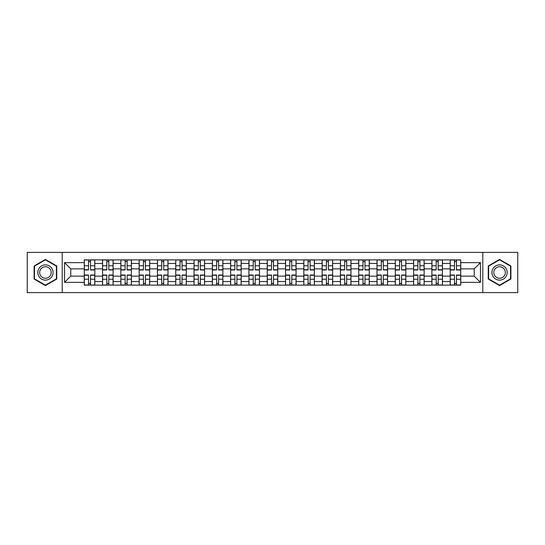 <?xml version="1.0" encoding="UTF-8"?>
<svg xmlns="http://www.w3.org/2000/svg" width="545" height="545" viewBox="0 0 545 545"><rect width="100%" height="100%" fill="white"/><g stroke="black" fill="none" stroke-linecap="round" stroke-linejoin="round"><path stroke-width="0.82" d="M482.795 292.617L517.75 292.617L517.75 252.383L27.25 252.383L27.25 292.617L482.795 292.617L482.795 252.383M102.549 285.11L102.549 263.467L94.81 263.467L94.81 285.11M94.81 263.467L94.81 259.89M102.549 263.467L102.549 259.89M113.108 259.89L113.108 285.11M120.847 285.11L120.847 259.89M131.399 259.89L131.399 285.11M139.145 285.11L139.145 259.89M149.698 259.89L149.698 285.11M157.437 285.11L157.437 259.89M167.996 259.89L167.996 285.11M175.735 285.11L175.735 259.89M186.295 259.89L186.295 285.11M194.034 285.11L194.034 259.89M204.593 259.89L204.593 285.11M212.332 285.11L212.332 259.89M222.885 259.89L222.885 285.11M230.63 285.11L230.63 259.89M241.183 259.89L241.183 285.11M248.922 285.11L248.922 259.89M259.481 259.89L259.481 285.11M267.22 285.11L267.22 259.89M277.78 259.89L277.78 285.11M285.519 285.11L285.519 259.89M296.078 259.89L296.078 285.11M303.817 285.11L303.817 259.89M314.37 259.89L314.37 285.11M322.115 285.11L322.115 259.89M332.668 259.89L332.668 285.11M340.407 285.11L340.407 259.89M350.966 259.89L350.966 285.11M358.705 285.11L358.705 259.89M369.265 259.89L369.265 285.11M377.004 285.11L377.004 259.89M387.563 259.89L387.563 285.11M395.302 285.11L395.302 259.89M405.855 259.89L405.855 285.11M413.601 285.11L413.601 259.89M424.153 259.89L424.153 285.11M431.892 285.11L431.892 259.89M442.451 259.89L442.451 285.11M450.19 285.11L450.19 259.89M450.19 276.138L442.451 276.138M431.892 276.138L424.153 276.138M413.601 276.138L405.855 276.138M395.302 276.138L387.563 276.138M377.004 276.138L369.265 276.138M358.705 276.138L350.966 276.138M340.407 276.138L332.668 276.138M322.115 276.138L314.37 276.138M303.817 276.138L296.078 276.138M285.519 276.138L277.78 276.138M267.22 276.138L259.481 276.138M248.922 276.138L241.183 276.138M230.63 276.138L222.885 276.138M212.332 276.138L204.593 276.138M194.034 276.138L186.295 276.138M175.735 276.138L167.996 276.138M157.437 276.138L149.698 276.138M139.145 276.138L131.399 276.138M120.847 276.138L113.108 276.138M102.549 276.138L94.81 276.138M450.19 268.862L442.451 268.862M431.892 268.862L424.153 268.862M413.601 268.862L405.855 268.862M395.302 268.862L387.563 268.862M377.004 268.862L369.265 268.862M358.705 268.862L350.966 268.862M340.407 268.862L332.668 268.862M322.115 268.862L314.37 268.862M303.817 268.862L296.078 268.862M285.519 268.862L277.78 268.862M267.22 268.862L259.481 268.862M248.922 268.862L241.183 268.862M230.63 268.862L222.885 268.862M212.332 268.862L204.593 268.862M194.034 268.862L186.295 268.862M175.735 268.862L167.996 268.862M157.437 268.862L149.698 268.862M139.145 268.862L131.399 268.862M120.847 268.862L113.108 268.862M102.549 268.862L94.81 268.862M70.761 276.138L84.25 276.138L84.25 268.862L70.761 268.862L70.761 276.138L64.548 282.351L64.548 262.649L84.25 262.649L84.25 268.862M460.75 268.862L460.75 276.138L474.239 276.138L474.239 268.862L460.75 268.862L460.75 259.89L84.25 259.89L84.25 262.649M460.75 262.649L480.452 262.649L480.452 282.351L460.75 282.351L460.75 276.138M84.25 276.138L84.25 285.11L460.75 285.11L460.75 282.351M84.25 282.351L64.548 282.351M62.205 292.617L62.205 252.383M56.748 265.967L45.433 259.434L34.11 265.967L34.11 279.033L45.433 285.566L56.748 279.033L56.748 265.967M510.89 265.967L499.567 259.434L488.252 265.967L488.252 279.033L499.567 285.566L510.89 279.033L510.89 265.967M90.525 283.352L88.535 283.352M88.535 261.648L90.525 261.648M108.823 283.352L106.827 283.352M106.827 261.648L108.823 261.648M127.121 283.352L125.125 283.352M125.125 261.648L127.121 261.648M145.42 283.352L143.424 283.352M143.424 261.648L145.42 261.648M163.718 283.352L161.722 283.352M161.722 261.648L163.718 261.648M182.01 283.352L180.02 283.352M180.02 261.648L182.01 261.648M200.308 283.352L198.312 283.352M198.312 261.648L200.308 261.648M218.606 283.352L216.61 283.352M216.61 261.648L218.606 261.648M236.905 283.352L234.909 283.352M234.909 261.648L236.905 261.648M255.203 283.352L253.207 283.352M253.207 261.648L255.203 261.648M273.495 283.352L271.505 283.352M271.505 261.648L273.495 261.648M291.793 283.352L289.797 283.352M289.797 261.648L291.793 261.648M310.091 283.352L308.095 283.352M308.095 261.648L310.091 261.648M328.39 283.352L326.394 283.352M326.394 261.648L328.39 261.648M346.688 283.352L344.692 283.352M344.692 261.648L346.688 261.648M364.98 283.352L362.99 283.352M362.99 261.648L364.98 261.648M383.278 283.352L381.282 283.352M381.282 261.648L383.278 261.648M401.576 283.352L399.58 283.352M399.58 261.648L401.576 261.648M419.875 283.352L417.879 283.352M417.879 261.648L419.875 261.648M438.173 283.352L436.177 283.352M436.177 261.648L438.173 261.648M456.465 283.352L454.476 283.352M454.476 261.648L456.465 261.648M64.548 262.649L70.761 268.862M474.239 276.138L480.452 282.351M474.239 268.862L480.452 262.649M90.525 269.979L90.525 260.006L94.748 260.006L94.748 269.979L90.525 269.979M88.535 261.532L90.525 261.532M88.535 260.006L84.312 260.006L84.312 269.979L88.535 269.979L88.535 260.006L90.525 260.006M88.535 275.021L88.535 284.994L84.312 284.994L84.312 275.021L88.535 275.021M90.525 283.468L88.535 283.468M90.525 284.994L94.748 284.994L94.748 275.021L90.525 275.021L90.525 284.994L88.535 284.994M108.823 269.979L108.823 260.006L113.047 260.006L113.047 269.979L108.823 269.979M106.827 261.532L108.823 261.532M106.827 260.006L102.61 260.006L102.61 269.979L106.827 269.979L106.827 260.006L108.823 260.006M127.121 269.979L127.121 260.006L131.345 260.006L131.345 269.979L127.121 269.979M125.125 261.532L127.121 261.532M125.125 260.006L120.901 260.006L120.901 269.979L125.125 269.979L125.125 260.006L127.121 260.006M38.824 276.315A7.623 7.623 0 0 0 49.241 279.101A7.623 7.623 0 0 0 52.034 268.685A7.623 7.623 0 0 0 41.618 265.899A7.623 7.623 0 0 0 38.824 276.315M40.432 275.389A5.77 5.77 0 0 0 48.314 277.5A5.77 5.77 0 0 0 50.426 269.611A5.77 5.77 0 0 0 42.544 267.5A5.77 5.77 0 0 0 40.432 275.389M45.433 259.836L56.394 266.171L56.394 278.829L45.433 285.164L34.464 278.829L34.464 266.171L45.433 259.836M492.966 276.315A7.623 7.623 0 0 0 503.382 279.101A7.623 7.623 0 0 0 506.176 268.685A7.623 7.623 0 0 0 495.759 265.899A7.623 7.623 0 0 0 492.966 276.315M494.574 275.389A5.77 5.77 0 0 0 502.456 277.5A5.77 5.77 0 0 0 504.568 269.611A5.77 5.77 0 0 0 496.686 267.5A5.77 5.77 0 0 0 494.574 275.389M499.567 259.836L510.536 266.171L510.536 278.829L499.567 285.164L488.606 278.829L488.606 266.171L499.567 259.836M106.827 275.021L106.827 284.994L102.61 284.994L102.61 275.021L106.827 275.021M108.823 283.468L106.827 283.468M108.823 284.994L113.047 284.994L113.047 275.021L108.823 275.021L108.823 284.994L106.827 284.994M125.125 275.021L125.125 284.994L120.901 284.994L120.901 275.021L125.125 275.021M127.121 283.468L125.125 283.468M127.121 284.994L131.345 284.994L131.345 275.021L127.121 275.021L127.121 284.994L125.125 284.994M145.42 269.979L145.42 260.006L149.643 260.006L149.643 269.979L145.42 269.979M143.424 261.532L145.42 261.532M143.424 260.006L139.2 260.006L139.2 269.979L143.424 269.979L143.424 260.006L145.42 260.006M163.718 269.979L163.718 260.006L167.935 260.006L167.935 269.979L163.718 269.979M161.722 261.532L163.718 261.532M161.722 260.006L157.498 260.006L157.498 269.979L161.722 269.979L161.722 260.006L163.718 260.006M182.01 269.979L182.01 260.006L186.233 260.006L186.233 269.979L182.01 269.979M180.02 261.532L182.01 261.532M180.02 260.006L175.797 260.006L175.797 269.979L180.02 269.979L180.02 260.006L182.01 260.006M143.424 275.021L143.424 284.994L139.2 284.994L139.2 275.021L143.424 275.021M145.42 283.468L143.424 283.468M145.42 284.994L149.643 284.994L149.643 275.021L145.42 275.021L145.42 284.994L143.424 284.994M161.722 275.021L161.722 284.994L157.498 284.994L157.498 275.021L161.722 275.021M163.718 283.468L161.722 283.468M163.718 284.994L167.935 284.994L167.935 275.021L163.718 275.021L163.718 284.994L161.722 284.994M180.02 275.021L180.02 284.994L175.797 284.994L175.797 275.021L180.02 275.021M182.01 283.468L180.02 283.468M182.01 284.994L186.233 284.994L186.233 275.021L182.01 275.021L182.01 284.994L180.02 284.994M200.308 269.979L200.308 260.006L204.532 260.006L204.532 269.979L200.308 269.979M198.312 261.532L200.308 261.532M198.312 260.006L194.095 260.006L194.095 269.979L198.312 269.979L198.312 260.006L200.308 260.006M198.312 275.021L198.312 284.994L194.095 284.994L194.095 275.021L198.312 275.021M200.308 283.468L198.312 283.468M200.308 284.994L204.532 284.994L204.532 275.021L200.308 275.021L200.308 284.994L198.312 284.994M218.606 269.979L218.606 260.006L222.83 260.006L222.83 269.979L218.606 269.979M216.61 261.532L218.606 261.532M216.61 260.006L212.387 260.006L212.387 269.979L216.61 269.979L216.61 260.006L218.606 260.006M216.61 275.021L216.61 284.994L212.387 284.994L212.387 275.021L216.61 275.021M218.606 283.468L216.61 283.468M218.606 284.994L222.83 284.994L222.83 275.021L218.606 275.021L218.606 284.994L216.61 284.994M236.905 269.979L236.905 260.006L241.128 260.006L241.128 269.979L236.905 269.979M234.909 261.532L236.905 261.532M234.909 260.006L230.685 260.006L230.685 269.979L234.909 269.979L234.909 260.006L236.905 260.006M234.909 275.021L234.909 284.994L230.685 284.994L230.685 275.021L234.909 275.021M236.905 283.468L234.909 283.468M236.905 284.994L241.128 284.994L241.128 275.021L236.905 275.021L236.905 284.994L234.909 284.994M255.203 269.979L255.203 260.006L259.42 260.006L259.42 269.979L255.203 269.979M253.207 261.532L255.203 261.532M253.207 260.006L248.983 260.006L248.983 269.979L253.207 269.979L253.207 260.006L255.203 260.006M253.207 275.021L253.207 284.994L248.983 284.994L248.983 275.021L253.207 275.021M255.203 283.468L253.207 283.468M255.203 284.994L259.42 284.994L259.42 275.021L255.203 275.021L255.203 284.994L253.207 284.994M273.495 269.979L273.495 260.006L277.718 260.006L277.718 269.979L273.495 269.979M271.505 261.532L273.495 261.532M271.505 260.006L267.282 260.006L267.282 269.979L271.505 269.979L271.505 260.006L273.495 260.006M271.505 275.021L271.505 284.994L267.282 284.994L267.282 275.021L271.505 275.021M273.495 283.468L271.505 283.468M273.495 284.994L277.718 284.994L277.718 275.021L273.495 275.021L273.495 284.994L271.505 284.994M291.793 269.979L291.793 260.006L296.017 260.006L296.017 269.979L291.793 269.979M289.797 261.532L291.793 261.532M289.797 260.006L285.58 260.006L285.58 269.979L289.797 269.979L289.797 260.006L291.793 260.006M289.797 275.021L289.797 284.994L285.58 284.994L285.58 275.021L289.797 275.021M291.793 283.468L289.797 283.468M291.793 284.994L296.017 284.994L296.017 275.021L291.793 275.021L291.793 284.994L289.797 284.994M310.091 269.979L310.091 260.006L314.315 260.006L314.315 269.979L310.091 269.979M308.095 261.532L310.091 261.532M308.095 260.006L303.872 260.006L303.872 269.979L308.095 269.979L308.095 260.006L310.091 260.006M308.095 275.021L308.095 284.994L303.872 284.994L303.872 275.021L308.095 275.021M310.091 283.468L308.095 283.468M310.091 284.994L314.315 284.994L314.315 275.021L310.091 275.021L310.091 284.994L308.095 284.994M328.39 269.979L328.39 260.006L332.614 260.006L332.614 269.979L328.39 269.979M326.394 261.532L328.39 261.532M326.394 260.006L322.17 260.006L322.17 269.979L326.394 269.979L326.394 260.006L328.39 260.006M326.394 275.021L326.394 284.994L322.17 284.994L322.17 275.021L326.394 275.021M328.39 283.468L326.394 283.468M328.39 284.994L332.614 284.994L332.614 275.021L328.39 275.021L328.39 284.994L326.394 284.994M346.688 269.979L346.688 260.006L350.905 260.006L350.905 269.979L346.688 269.979M344.692 261.532L346.688 261.532M344.692 260.006L340.468 260.006L340.468 269.979L344.692 269.979L344.692 260.006L346.688 260.006M344.692 275.021L344.692 284.994L340.468 284.994L340.468 275.021L344.692 275.021M346.688 283.468L344.692 283.468M346.688 284.994L350.905 284.994L350.905 275.021L346.688 275.021L346.688 284.994L344.692 284.994M364.98 269.979L364.98 260.006L369.203 260.006L369.203 269.979L364.98 269.979M362.99 261.532L364.98 261.532M362.99 260.006L358.767 260.006L358.767 269.979L362.99 269.979L362.99 260.006L364.98 260.006M362.99 275.021L362.99 284.994L358.767 284.994L358.767 275.021L362.99 275.021M364.98 283.468L362.99 283.468M364.98 284.994L369.203 284.994L369.203 275.021L364.98 275.021L364.98 284.994L362.99 284.994M383.278 269.979L383.278 260.006L387.502 260.006L387.502 269.979L383.278 269.979M381.282 261.532L383.278 261.532M381.282 260.006L377.065 260.006L377.065 269.979L381.282 269.979L381.282 260.006L383.278 260.006M381.282 275.021L381.282 284.994L377.065 284.994L377.065 275.021L381.282 275.021M383.278 283.468L381.282 283.468M383.278 284.994L387.502 284.994L387.502 275.021L383.278 275.021L383.278 284.994L381.282 284.994M401.576 269.979L401.576 260.006L405.8 260.006L405.8 269.979L401.576 269.979M399.58 261.532L401.576 261.532M399.58 260.006L395.357 260.006L395.357 269.979L399.58 269.979L399.58 260.006L401.576 260.006M399.58 275.021L399.58 284.994L395.357 284.994L395.357 275.021L399.58 275.021M401.576 283.468L399.58 283.468M401.576 284.994L405.8 284.994L405.8 275.021L401.576 275.021L401.576 284.994L399.58 284.994M419.875 269.979L419.875 260.006L424.099 260.006L424.099 269.979L419.875 269.979M417.879 261.532L419.875 261.532M417.879 260.006L413.655 260.006L413.655 269.979L417.879 269.979L417.879 260.006L419.875 260.006M417.879 275.021L417.879 284.994L413.655 284.994L413.655 275.021L417.879 275.021M419.875 283.468L417.879 283.468M419.875 284.994L424.099 284.994L424.099 275.021L419.875 275.021L419.875 284.994L417.879 284.994M438.173 269.979L438.173 260.006L442.39 260.006L442.39 269.979L438.173 269.979M436.177 261.532L438.173 261.532M436.177 260.006L431.953 260.006L431.953 269.979L436.177 269.979L436.177 260.006L438.173 260.006M436.177 275.021L436.177 284.994L431.953 284.994L431.953 275.021L436.177 275.021M438.173 283.468L436.177 283.468M438.173 284.994L442.39 284.994L442.39 275.021L438.173 275.021L438.173 284.994L436.177 284.994M456.465 269.979L456.465 260.006L460.689 260.006L460.689 269.979L456.465 269.979M454.476 261.532L456.465 261.532M454.476 260.006L450.252 260.006L450.252 269.979L454.476 269.979L454.476 260.006L456.465 260.006M454.476 275.021L454.476 284.994L450.252 284.994L450.252 275.021L454.476 275.021M456.465 283.468L454.476 283.468M456.465 284.994L460.689 284.994L460.689 275.021L456.465 275.021L456.465 284.994L454.476 284.994M431.892 263.467L424.153 263.467M413.601 263.467L405.855 263.467M395.302 263.467L387.563 263.467M377.004 263.467L369.265 263.467M358.705 263.467L350.966 263.467M340.407 263.467L332.668 263.467M322.115 263.467L314.37 263.467M303.817 263.467L296.078 263.467M285.519 263.467L277.78 263.467M267.22 263.467L259.481 263.467M248.922 263.467L241.183 263.467M230.63 263.467L222.885 263.467M212.332 263.467L204.593 263.467M194.034 263.467L186.295 263.467M175.735 263.467L167.996 263.467M157.437 263.467L149.698 263.467M139.145 263.467L131.399 263.467M120.847 263.467L113.108 263.467M450.19 263.467L442.451 263.467M431.892 281.533L424.153 281.533M413.601 281.533L405.855 281.533M395.302 281.533L387.563 281.533M377.004 281.533L369.265 281.533M358.705 281.533L350.966 281.533M340.407 281.533L332.668 281.533M322.115 281.533L314.37 281.533M303.817 281.533L296.078 281.533M285.519 281.533L277.78 281.533M267.22 281.533L259.481 281.533M248.922 281.533L241.183 281.533M230.63 281.533L222.885 281.533M212.332 281.533L204.593 281.533M194.034 281.533L186.295 281.533M175.735 281.533L167.996 281.533M157.437 281.533L149.698 281.533M139.145 281.533L131.399 281.533M120.847 281.533L113.108 281.533M102.549 281.533L94.81 281.533M450.19 281.533L442.451 281.533M90.525 269.727L94.748 269.727M90.525 265.769L94.748 265.769M84.312 269.727L88.535 269.727M84.312 265.769L88.535 265.769M88.535 275.273L84.312 275.273M88.535 279.231L84.312 279.231M94.748 275.273L90.525 275.273M94.748 279.231L90.525 279.231M108.823 269.727L113.047 269.727M108.823 265.769L113.047 265.769M102.61 269.727L106.827 269.727M102.61 265.769L106.827 265.769M127.121 269.727L131.345 269.727M127.121 265.769L131.345 265.769M120.901 269.727L125.125 269.727M120.901 265.769L125.125 265.769M106.827 275.273L102.61 275.273M106.827 279.231L102.61 279.231M113.047 275.273L108.823 275.273M113.047 279.231L108.823 279.231M125.125 275.273L120.901 275.273M125.125 279.231L120.901 279.231M131.345 275.273L127.121 275.273M131.345 279.231L127.121 279.231M145.42 269.727L149.643 269.727M145.42 265.769L149.643 265.769M139.2 269.727L143.424 269.727M139.2 265.769L143.424 265.769M163.718 269.727L167.935 269.727M163.718 265.769L167.935 265.769M157.498 269.727L161.722 269.727M157.498 265.769L161.722 265.769M182.01 269.727L186.233 269.727M182.01 265.769L186.233 265.769M175.797 269.727L180.02 269.727M175.797 265.769L180.02 265.769M143.424 275.273L139.2 275.273M143.424 279.231L139.2 279.231M149.643 275.273L145.42 275.273M149.643 279.231L145.42 279.231M161.722 275.273L157.498 275.273M161.722 279.231L157.498 279.231M167.935 275.273L163.718 275.273M167.935 279.231L163.718 279.231M180.02 275.273L175.797 275.273M180.02 279.231L175.797 279.231M186.233 275.273L182.01 275.273M186.233 279.231L182.01 279.231M200.308 269.727L204.532 269.727M200.308 265.769L204.532 265.769M194.095 269.727L198.312 269.727M194.095 265.769L198.312 265.769M198.312 275.273L194.095 275.273M198.312 279.231L194.095 279.231M204.532 275.273L200.308 275.273M204.532 279.231L200.308 279.231M218.606 269.727L222.83 269.727M218.606 265.769L222.83 265.769M212.387 269.727L216.61 269.727M212.387 265.769L216.61 265.769M216.61 275.273L212.387 275.273M216.61 279.231L212.387 279.231M222.83 275.273L218.606 275.273M222.83 279.231L218.606 279.231M236.905 269.727L241.128 269.727M236.905 265.769L241.128 265.769M230.685 269.727L234.909 269.727M230.685 265.769L234.909 265.769M234.909 275.273L230.685 275.273M234.909 279.231L230.685 279.231M241.128 275.273L236.905 275.273M241.128 279.231L236.905 279.231M255.203 269.727L259.42 269.727M255.203 265.769L259.42 265.769M248.983 269.727L253.207 269.727M248.983 265.769L253.207 265.769M253.207 275.273L248.983 275.273M253.207 279.231L248.983 279.231M259.42 275.273L255.203 275.273M259.42 279.231L255.203 279.231M273.495 269.727L277.718 269.727M273.495 265.769L277.718 265.769M267.282 269.727L271.505 269.727M267.282 265.769L271.505 265.769M271.505 275.273L267.282 275.273M271.505 279.231L267.282 279.231M277.718 275.273L273.495 275.273M277.718 279.231L273.495 279.231M291.793 269.727L296.017 269.727M291.793 265.769L296.017 265.769M285.58 269.727L289.797 269.727M285.58 265.769L289.797 265.769M289.797 275.273L285.58 275.273M289.797 279.231L285.58 279.231M296.017 275.273L291.793 275.273M296.017 279.231L291.793 279.231M310.091 269.727L314.315 269.727M310.091 265.769L314.315 265.769M303.872 269.727L308.095 269.727M303.872 265.769L308.095 265.769M308.095 275.273L303.872 275.273M308.095 279.231L303.872 279.231M314.315 275.273L310.091 275.273M314.315 279.231L310.091 279.231M328.39 269.727L332.614 269.727M328.39 265.769L332.614 265.769M322.17 269.727L326.394 269.727M322.17 265.769L326.394 265.769M326.394 275.273L322.17 275.273M326.394 279.231L322.17 279.231M332.614 275.273L328.39 275.273M332.614 279.231L328.39 279.231M346.688 269.727L350.905 269.727M346.688 265.769L350.905 265.769M340.468 269.727L344.692 269.727M340.468 265.769L344.692 265.769M344.692 275.273L340.468 275.273M344.692 279.231L340.468 279.231M350.905 275.273L346.688 275.273M350.905 279.231L346.688 279.231M364.98 269.727L369.203 269.727M364.98 265.769L369.203 265.769M358.767 269.727L362.99 269.727M358.767 265.769L362.99 265.769M362.99 275.273L358.767 275.273M362.99 279.231L358.767 279.231M369.203 275.273L364.98 275.273M369.203 279.231L364.98 279.231M383.278 269.727L387.502 269.727M383.278 265.769L387.502 265.769M377.065 269.727L381.282 269.727M377.065 265.769L381.282 265.769M381.282 275.273L377.065 275.273M381.282 279.231L377.065 279.231M387.502 275.273L383.278 275.273M387.502 279.231L383.278 279.231M401.576 269.727L405.8 269.727M401.576 265.769L405.8 265.769M395.357 269.727L399.58 269.727M395.357 265.769L399.58 265.769M399.58 275.273L395.357 275.273M399.58 279.231L395.357 279.231M405.8 275.273L401.576 275.273M405.8 279.231L401.576 279.231M419.875 269.727L424.099 269.727M419.875 265.769L424.099 265.769M413.655 269.727L417.879 269.727M413.655 265.769L417.879 265.769M417.879 275.273L413.655 275.273M417.879 279.231L413.655 279.231M424.099 275.273L419.875 275.273M424.099 279.231L419.875 279.231M438.173 269.727L442.39 269.727M438.173 265.769L442.39 265.769M431.953 269.727L436.177 269.727M431.953 265.769L436.177 265.769M436.177 275.273L431.953 275.273M436.177 279.231L431.953 279.231M442.39 275.273L438.173 275.273M442.39 279.231L438.173 279.231M456.465 269.727L460.689 269.727M456.465 265.769L460.689 265.769M450.252 269.727L454.476 269.727M450.252 265.769L454.476 265.769M454.476 275.273L450.252 275.273M454.476 279.231L450.252 279.231M460.689 275.273L456.465 275.273M460.689 279.231L456.465 279.231"/></g></svg>

